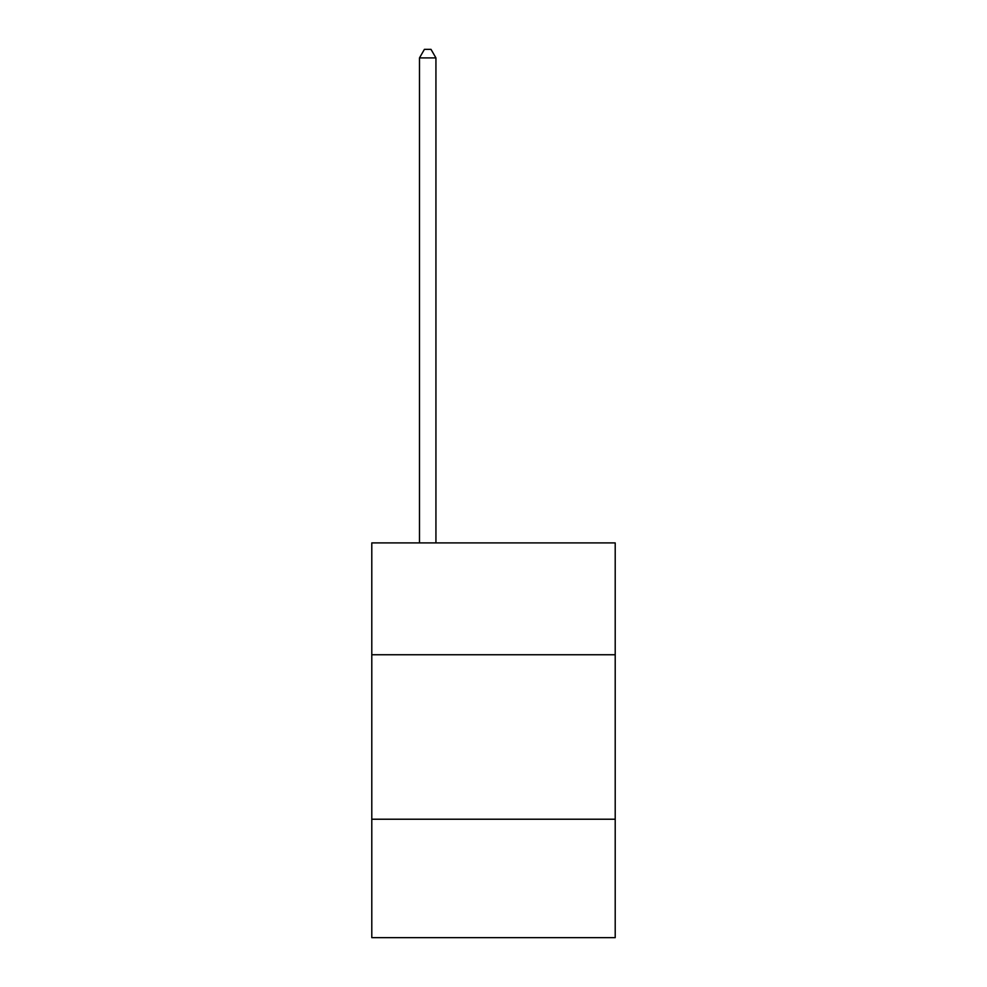 <?xml version="1.0" encoding="UTF-8"?>
<svg xmlns="http://www.w3.org/2000/svg" width="987" height="987" viewBox="0 0 987 987"><rect width="100%" height="100%" fill="white"/><g stroke="black" fill="none" stroke-linecap="round" stroke-linejoin="round"><path stroke-width="1.48" d="M615.209 654.751L615.209 542.912L371.791 542.912L371.791 654.751L615.209 654.751L615.209 937.65L371.791 937.65L371.791 654.751M615.209 819.222L371.791 819.222M435.933 542.912L435.933 57.9L419.487 57.9L419.487 542.912M419.487 57.9L424.422 49.35L430.998 49.35L435.933 57.9"/></g></svg>
